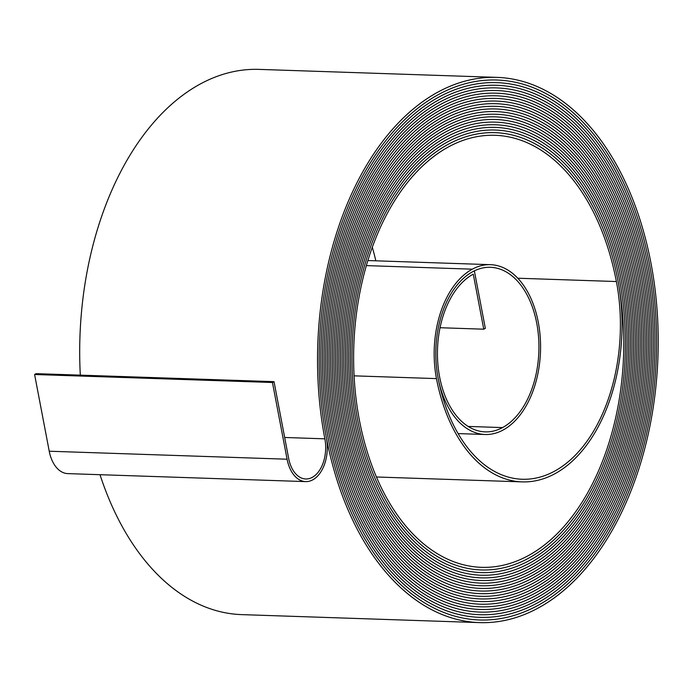 <?xml version="1.0" encoding="UTF-8"?>
<svg xmlns="http://www.w3.org/2000/svg" width="692" height="692" viewBox="0 0 692 692"><rect width="100%" height="100%" fill="white"/><g stroke="black" fill="none" stroke-linecap="round" stroke-linejoin="round"><path stroke-width="1.04" d="M440.051 327.723L483.76 329.193L485.334 328.354L474.357 270.857A83.68 52.047 91.9 0 0 436.09 362.331A83.68 52.047 91.9 0 0 485.083 434.498A83.68 52.047 91.9 0 0 503.006 430.078A84.995 52.869 91.9 0 0 540.192 336.649A84.995 52.869 91.9 0 0 490.516 264.673A84.995 52.869 91.9 0 0 472.316 269.171A86.318 53.682 91.9 0 0 436.47 378.611A152.318 94.735 91.9 0 0 522.105 481.883A152.318 94.735 91.9 0 0 554.724 473.83A152.318 94.735 91.9 0 0 617.965 280.692A218.317 135.788 91.9 0 0 495.238 132.674A218.317 135.788 91.9 0 0 357.825 421.047A219.641 136.609 91.9 0 0 481.303 569.957A219.641 136.609 91.9 0 0 528.342 558.349A219.641 136.609 91.9 0 0 619.539 279.845A220.956 137.431 91.9 0 0 495.325 130.035A220.956 137.431 91.9 0 0 356.259 421.895A222.27 138.253 91.9 0 0 481.217 572.595A222.27 138.253 91.9 0 0 528.818 560.84A222.27 138.253 91.9 0 0 621.105 278.997A223.585 139.066 91.9 0 0 495.411 127.406A223.585 139.066 91.9 0 0 354.693 422.743A224.909 139.888 91.9 0 0 481.122 575.225A224.909 139.888 91.9 0 0 529.293 563.331A224.909 139.888 91.9 0 0 622.679 278.149A226.223 140.71 91.9 0 0 495.498 124.776A226.223 140.71 91.9 0 0 353.119 423.59A227.538 141.531 91.9 0 0 481.035 577.863A227.538 141.531 91.9 0 0 529.769 565.831A227.538 141.523 91.9 0 0 624.245 277.302A228.853 142.344 91.9 0 0 495.593 122.138A228.853 142.344 91.9 0 0 351.553 424.438A230.177 143.166 91.9 0 0 480.949 580.493A230.177 143.166 91.9 0 0 530.245 568.322A230.177 143.166 91.9 0 0 625.819 276.454A231.491 143.979 91.9 0 0 495.68 119.508A231.491 143.979 91.9 0 0 349.979 425.277A232.806 144.801 91.9 0 0 480.862 583.122A232.806 144.801 91.9 0 0 530.721 570.813A232.806 144.801 91.9 0 0 627.385 275.606A234.13 145.623 91.9 0 0 495.766 116.879A234.13 145.623 91.9 0 0 348.413 426.125A235.444 146.445 91.9 0 0 480.767 585.761A235.444 146.445 91.9 0 0 531.197 573.305A235.444 146.445 91.9 0 0 628.95 274.767A236.759 147.258 91.9 0 0 495.853 114.241A236.759 147.258 91.9 0 0 346.839 426.973A238.083 148.079 91.9 0 0 480.681 588.39A238.083 148.079 91.9 0 0 531.672 575.805A238.074 148.079 91.9 0 0 630.524 273.92A239.397 148.901 91.9 0 0 495.939 111.611A239.397 148.901 91.9 0 0 345.273 427.82A240.712 149.723 91.9 0 0 480.594 591.02A240.712 149.723 91.9 0 0 532.148 578.296A240.712 149.714 91.9 0 0 632.09 273.072A242.027 150.536 91.9 0 0 496.034 108.981A242.027 150.536 91.9 0 0 343.708 428.668A243.35 151.358 91.9 0 0 480.507 593.658A243.35 151.358 91.9 0 0 532.624 580.787A243.342 151.358 91.9 0 0 633.664 272.224A244.665 152.179 91.9 0 0 496.121 106.343A244.665 152.179 91.9 0 0 342.133 429.516A245.98 152.993 91.9 0 0 480.412 596.288A245.98 152.993 91.9 0 0 533.099 583.278A245.98 152.993 91.9 0 0 635.23 271.376A247.295 153.814 91.9 0 0 496.207 103.714A247.295 153.814 91.9 0 0 340.568 430.363A248.618 154.636 91.9 0 0 480.326 598.917A248.618 154.636 91.9 0 0 533.575 585.778A248.61 154.636 91.9 0 0 636.804 270.529A249.933 155.449 91.9 0 0 496.294 101.084A249.933 155.449 91.9 0 0 338.993 431.211A251.248 156.271 91.9 0 0 480.239 601.556A251.248 156.271 91.9 0 0 534.051 588.269A251.248 156.271 91.9 0 0 638.37 269.681A252.563 157.093 91.9 0 0 496.389 98.446A252.563 157.093 91.9 0 0 337.428 432.059A253.886 157.914 91.9 0 0 480.153 604.185A253.886 157.914 91.9 0 0 534.527 590.76A253.877 157.906 91.9 0 0 639.936 268.833A255.201 158.727 91.9 0 0 496.475 95.816A255.201 158.727 91.9 0 0 335.854 432.898A256.516 159.549 91.9 0 0 480.066 606.815A256.516 159.549 91.9 0 0 535.002 593.252A256.516 159.549 91.9 0 0 641.51 267.986A257.831 160.371 91.9 0 0 496.562 93.186A257.831 160.371 91.9 0 0 334.288 433.746A259.154 161.184 91.9 0 0 479.971 609.453A259.145 161.184 91.9 0 0 535.478 595.743A259.145 161.184 91.9 0 0 643.076 267.147A260.469 162.006 91.9 0 0 496.648 90.548A260.469 162.006 91.9 0 0 332.722 434.593A261.784 162.828 91.9 0 0 479.885 612.083A261.784 162.828 91.9 0 0 535.954 598.243A261.784 162.828 91.9 0 0 644.65 266.299A263.098 163.641 91.9 0 0 496.744 87.919A263.098 163.641 91.9 0 0 331.148 435.441A264.422 164.462 91.9 0 0 479.798 614.712A264.422 164.462 91.9 0 0 536.43 600.734A264.413 164.462 91.9 0 0 646.216 265.451A265.737 165.284 91.9 0 0 496.83 85.289A265.737 165.284 91.9 0 0 329.582 436.289A267.051 166.106 91.9 0 0 479.712 617.351A267.051 166.106 91.9 0 0 536.906 603.225A267.051 166.097 91.9 0 0 647.79 264.603A268.366 166.919 91.9 0 0 496.917 82.651A268.366 166.919 91.9 0 0 328.008 437.136A269.69 167.741 91.9 0 0 479.617 619.98A269.69 167.741 91.9 0 0 537.381 605.725A269.681 167.741 91.9 0 0 649.356 263.756A271.005 168.563 91.9 0 0 497.003 80.021A271.005 168.563 91.9 0 0 326.442 437.984A272.319 169.376 91.9 0 0 479.53 622.61A272.319 169.376 91.9 0 0 537.857 608.216A272.319 169.376 91.9 0 0 650.921 262.908A273.634 170.197 91.9 0 0 497.098 77.383A273.634 170.197 91.9 0 0 324.868 438.832A30.396 18.909 -88.1 0 1 312.248 477.368A30.396 18.909 -88.1 0 1 305.743 478.976A30.396 18.909 -88.1 0 1 288.65 458.372L274.023 381.655L36.166 373.654L34.6 374.502L49.236 451.219A33.026 20.544 -88.1 0 0 67.799 473.613L305.656 481.606A33.026 20.544 -88.1 0 1 287.085 459.211L272.449 382.494L274.023 381.655M483.76 329.193L473.267 274.153A81.05 50.412 91.9 0 0 437.802 363.231A81.05 50.412 91.9 0 0 485.178 431.869A81.05 50.412 91.9 0 0 502.53 427.587A82.365 51.225 91.9 0 0 538.566 337.056A82.365 51.225 91.9 0 0 490.429 267.302A82.365 51.225 91.9 0 0 472.792 271.662A83.68 52.047 91.9 0 0 438.045 377.771A149.688 93.1 91.9 0 0 522.192 479.253A149.688 93.1 91.9 0 0 554.249 471.338A149.688 93.1 91.9 0 0 616.399 281.54A215.688 134.153 91.9 0 0 495.143 135.303A215.688 134.153 91.9 0 0 359.399 420.2A217.003 134.975 91.9 0 0 481.39 567.328A217.003 134.975 91.9 0 0 527.866 555.858A217.003 134.975 91.9 0 0 617.973 280.692A218.326 135.796 91.9 0 0 495.238 132.665A218.326 135.796 91.9 0 0 357.825 421.047A219.641 136.609 91.9 0 0 481.303 569.957A219.641 136.609 91.9 0 0 528.342 558.349A219.641 136.609 91.9 0 0 619.539 279.845A220.956 137.431 91.9 0 0 495.325 130.035A220.956 137.431 91.9 0 0 356.259 421.895A222.27 138.253 91.9 0 0 481.217 572.595A222.27 138.253 91.9 0 0 528.818 560.84A222.27 138.253 91.9 0 0 621.105 278.997A223.594 139.066 91.9 0 0 495.411 127.406A223.594 139.066 91.9 0 0 354.685 422.743A224.909 139.888 91.9 0 0 481.122 575.225A224.909 139.888 91.9 0 0 529.293 563.331A224.909 139.888 91.9 0 0 622.679 278.149A226.223 140.71 91.9 0 0 495.498 124.768A226.223 140.71 91.9 0 0 353.119 423.59A227.538 141.523 91.9 0 0 481.035 577.855A227.538 141.523 91.9 0 0 529.769 565.822A227.538 141.531 91.9 0 0 624.245 277.302A228.862 142.344 91.9 0 0 495.593 122.138A228.862 142.344 91.9 0 0 351.553 424.438A230.177 143.166 91.9 0 0 480.949 580.493A230.177 143.166 91.9 0 0 530.245 568.322A230.177 143.166 91.9 0 0 625.819 276.454A231.491 143.988 91.9 0 0 495.68 119.508A231.491 143.988 91.9 0 0 349.979 425.277A232.806 144.801 91.9 0 0 480.862 583.122A232.806 144.801 91.9 0 0 530.721 570.813A232.806 144.801 91.9 0 0 627.385 275.606A234.13 145.623 91.9 0 0 495.766 116.87A234.13 145.623 91.9 0 0 348.413 426.125A235.444 146.445 91.9 0 0 480.767 585.752A235.444 146.445 91.9 0 0 531.197 573.305A235.444 146.445 91.9 0 0 628.959 274.759A236.759 147.258 91.9 0 0 495.853 114.241A236.759 147.258 91.9 0 0 346.839 426.973A238.074 148.079 91.9 0 0 480.681 588.39A238.074 148.079 91.9 0 0 531.672 575.796A238.083 148.079 91.9 0 0 630.524 273.92A239.397 148.901 91.9 0 0 495.948 111.611A239.397 148.901 91.9 0 0 345.273 427.82A240.712 149.714 91.9 0 0 480.594 591.02A240.712 149.714 91.9 0 0 532.148 578.296A240.712 149.723 91.9 0 0 632.09 273.072A242.027 150.536 91.9 0 0 496.034 108.973A242.027 150.536 91.9 0 0 343.699 428.668A243.342 151.358 91.9 0 0 480.507 593.649A243.342 151.358 91.9 0 0 532.624 580.787A243.35 151.358 91.9 0 0 633.664 272.224A244.665 152.179 91.9 0 0 496.121 106.343A244.665 152.179 91.9 0 0 342.133 429.516A245.98 152.993 91.9 0 0 480.412 596.288A245.98 152.993 91.9 0 0 533.099 583.278A245.98 152.993 91.9 0 0 635.23 271.376A247.295 153.814 91.9 0 0 496.207 103.714A247.295 153.814 91.9 0 0 340.568 430.363A248.61 154.636 91.9 0 0 480.326 598.917A248.61 154.636 91.9 0 0 533.575 585.769A248.618 154.636 91.9 0 0 636.804 270.529A249.933 155.449 91.9 0 0 496.294 101.075A249.933 155.449 91.9 0 0 338.993 431.211A251.248 156.271 91.9 0 0 480.239 601.547A251.248 156.271 91.9 0 0 534.051 588.269A251.248 156.271 91.9 0 0 638.37 269.681A252.563 157.093 91.9 0 0 496.389 98.446A252.563 157.093 91.9 0 0 337.428 432.059A253.877 157.906 91.9 0 0 480.153 604.185A253.877 157.906 91.9 0 0 534.527 590.76A253.886 157.914 91.9 0 0 639.944 268.833A255.201 158.727 91.9 0 0 496.475 95.816A255.201 158.727 91.9 0 0 335.854 432.898A256.516 159.549 91.9 0 0 480.066 606.815A256.516 159.549 91.9 0 0 535.002 593.252A256.516 159.549 91.9 0 0 641.51 267.986A257.831 160.371 91.9 0 0 496.562 93.178A257.831 160.371 91.9 0 0 334.288 433.746A259.145 161.184 91.9 0 0 479.971 609.444A259.154 161.184 91.9 0 0 535.478 595.751A259.154 161.184 91.9 0 0 643.076 267.138A260.469 162.006 91.9 0 0 496.648 90.548A260.469 162.006 91.9 0 0 332.714 434.593A261.784 162.828 91.9 0 0 479.885 612.083A261.784 162.828 91.9 0 0 535.954 598.243A261.784 162.828 91.9 0 0 644.65 266.299A263.098 163.641 91.9 0 0 496.744 87.919A263.098 163.641 91.9 0 0 331.148 435.441A264.413 164.462 91.9 0 0 479.798 614.712A264.413 164.462 91.9 0 0 536.43 600.734A264.422 164.462 91.9 0 0 646.216 265.451A265.737 165.284 91.9 0 0 496.83 85.28A265.737 165.284 91.9 0 0 329.582 436.289A267.051 166.097 91.9 0 0 479.712 617.342A267.051 166.097 91.9 0 0 536.906 603.225A267.051 166.106 91.9 0 0 647.79 264.603A268.366 166.919 91.9 0 0 496.917 82.651A268.366 166.919 91.9 0 0 328.008 437.136A269.681 167.741 91.9 0 0 479.617 619.98A269.681 167.741 91.9 0 0 537.381 605.716A269.69 167.741 91.9 0 0 649.356 263.756A271.005 168.563 91.9 0 0 497.003 80.021A271.005 168.563 91.9 0 0 326.442 437.984A33.026 20.544 -88.1 0 1 312.723 479.859A33.026 20.544 -88.1 0 1 305.656 481.606M375.842 260.815A215.688 134.153 91.9 0 0 372.322 247.321M497.098 77.383L259.24 69.39A273.634 170.197 91.9 0 0 80.315 375.142M100.003 474.695A272.319 169.376 91.9 0 0 241.681 614.617L479.53 622.61M272.449 382.494L34.6 374.502M502.53 427.587L468.147 426.428M472.316 269.171L366.397 265.607M287.085 459.211L49.236 451.219M616.399 281.54L517.798 278.219M436.47 378.611L354.088 375.842M324.868 438.832L284.672 437.474M485.083 434.498L458.087 433.59M490.516 264.673L367.902 260.547M522.105 481.883L376.405 476.987M495.238 132.674L494.65 132.648M481.303 569.957L480.715 569.94M495.325 130.035L494.737 130.018M481.217 572.595L480.62 572.569M495.411 127.406L494.823 127.389M481.122 575.225L480.533 575.208M495.498 124.776L494.91 124.75M481.035 577.855L480.438 577.837M495.593 122.138L494.988 122.121M480.949 580.493L480.343 580.467M495.68 119.508L495.074 119.491M480.862 583.122L480.257 583.105M495.766 116.879L495.161 116.853M480.767 585.752L480.161 585.735M495.853 114.241L495.247 114.223M480.681 588.39L480.075 588.364M495.939 111.611L495.334 111.594M480.594 591.02L479.98 591.003M496.034 108.981L495.42 108.955M480.507 593.649L479.885 593.632M496.121 106.343L495.498 106.326M480.412 596.288L479.798 596.262M496.207 103.714L495.584 103.696M480.326 598.917L479.703 598.9M496.294 101.084L495.671 101.058M480.239 601.547L479.617 601.53M496.389 98.446L495.757 98.428M480.153 604.185L479.521 604.159M496.475 95.816L495.844 95.79M480.066 606.815L479.426 606.798M496.562 93.186L495.93 93.16M479.971 609.444L479.34 609.427M496.648 90.548L496.017 90.531M479.885 612.083L479.245 612.057M496.744 87.919L496.095 87.893M479.798 614.712L479.149 614.695M496.83 85.289L496.181 85.263M479.712 617.342L479.063 617.325M496.917 82.651L496.268 82.633M479.617 619.98L478.968 619.954M497.003 80.021L496.354 79.995"/></g></svg>
